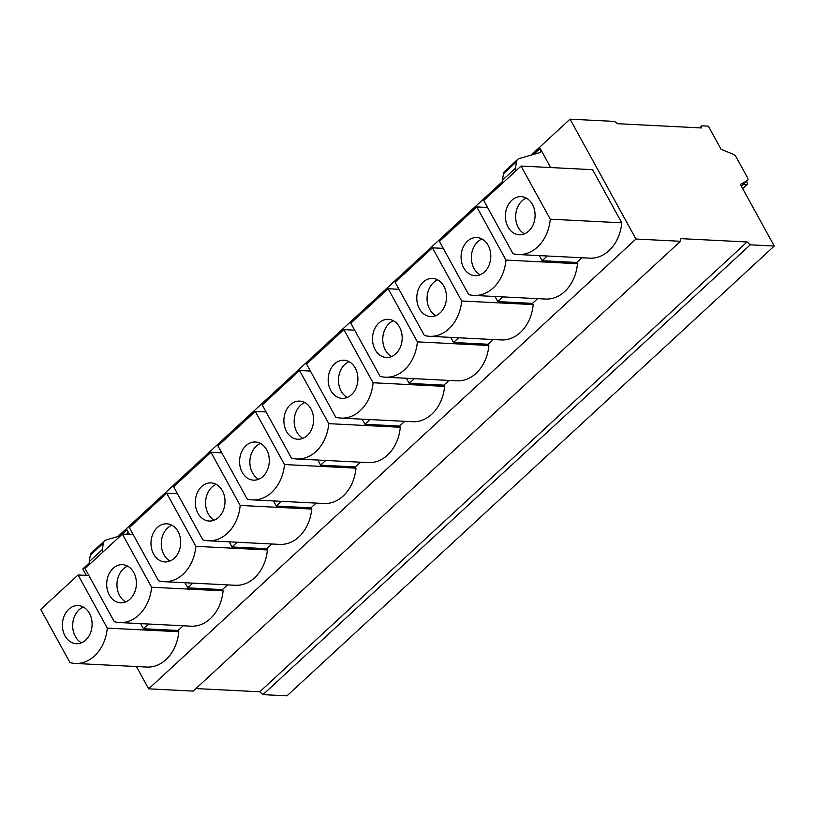 <?xml version="1.0" encoding="UTF-8"?>
<svg xmlns="http://www.w3.org/2000/svg" width="815" height="815" viewBox="0 0 815 815"><rect width="100%" height="100%" fill="white"/><g stroke="black" fill="none" stroke-linecap="round" stroke-linejoin="round"><path stroke-width="1.22" d="M635.955 239.029L680.484 241.281L680.688 238.622L747.049 241.974L750.269 244.816L774.25 246.028L740.397 184.445L747.406 180.502A4.095 2.017 -132.7 0 0 747.6 180.37A4.095 2.017 -132.7 0 0 747.396 177.487L736.312 157.326A4.095 2.017 -132.7 0 0 732.919 154.137L721.051 149.247L708.347 126.152L701.929 125.826L701.43 127.945L617.505 123.697L614.581 121.415L570.052 119.163L635.955 239.029L148.666 688.848L136.411 666.548M86.298 575.39L82.763 568.972L89.355 562.89M570.052 119.163L531.085 155.135M502.519 181.501L117.92 536.535M88.886 575.522L78.077 574.972L40.75 609.426L69.968 662.564A38.865 30.216 -87.1 0 0 75.286 663.451L146.782 667.067A38.865 30.216 -87.1 0 0 178.791 631.737L178.108 630.494L183.222 625.777M133.191 534.63L122.372 534.08L151.59 587.228A38.865 30.216 92.9 0 1 119.581 622.558L191.087 626.175A38.865 30.216 -87.1 0 0 223.086 590.844L222.413 589.602L227.517 584.885M177.487 493.737L166.667 493.187L195.885 546.335A38.865 30.216 92.9 0 1 163.876 581.666L235.382 585.282A38.865 30.216 -87.1 0 0 267.391 549.952L266.709 548.709L271.823 543.992M221.782 452.845L210.973 452.294L240.18 505.443A38.865 30.216 92.9 0 1 208.182 540.773L279.688 544.389A38.865 30.216 -87.1 0 0 311.687 509.059L311.004 507.816L316.118 503.099M266.087 411.952L255.268 411.402L284.486 464.55A38.865 30.216 92.9 0 1 252.477 499.88L323.983 503.497A38.865 30.216 -87.1 0 0 355.982 468.167L355.309 466.924L360.413 462.207M310.383 371.059L299.563 370.509L328.781 423.657A38.865 30.216 92.9 0 1 296.782 458.988L368.278 462.604A38.865 30.216 -87.1 0 0 400.287 427.274L399.605 426.031L404.719 421.314M354.678 330.167L343.869 329.617L373.076 382.765A38.865 30.216 92.9 0 1 341.078 418.095L412.584 421.712A38.865 30.216 -87.1 0 0 444.582 386.381L443.9 385.149L449.014 380.422M398.983 289.274L388.164 288.724L417.382 341.872A38.865 30.216 92.9 0 1 385.373 377.202L456.879 380.819A38.865 30.216 -87.1 0 0 488.878 345.489L488.205 344.256L493.309 339.529M443.279 248.381L432.459 247.831L461.677 300.98A38.865 30.216 92.9 0 1 429.678 336.31L501.174 339.937A38.865 30.216 -87.1 0 0 533.183 304.596L532.501 303.363L537.615 298.636M487.584 207.489L476.765 206.939L505.972 260.087A38.865 30.216 92.9 0 1 473.973 295.427L545.48 299.044A38.865 30.216 -87.1 0 0 577.478 263.703L576.796 262.471L581.91 257.754M518.269 254.535L589.775 258.151A38.865 30.216 -87.1 0 0 621.774 222.811L592.566 169.673L521.06 166.046L483.743 200.5L512.951 253.648A38.865 30.216 92.9 0 0 518.269 254.535A38.865 30.216 92.9 0 0 550.278 219.194L621.774 222.811M129.514 534.446L126.977 529.842L122.382 534.08M533.723 154.371L540.141 148.442L550.645 167.544M680.484 241.281L193.196 691.1L148.666 688.848M747.049 241.974L259.761 691.792L195.936 688.563M750.269 244.816L262.99 694.625L259.761 691.792M774.25 246.028L286.962 695.837L262.99 694.625M742.699 184.852A4.095 2.017 -132.7 0 1 742.547 185.036A4.095 2.017 -132.7 0 1 742.353 185.178L741.161 185.84M701.929 125.826L699.728 127.853M746.448 181.429A2.73 1.345 -132.7 0 1 746.52 181.551L747.06 182.529A2.73 1.345 -132.7 0 1 747.192 184.445A2.73 1.345 -132.7 0 1 746.55 184.648L743.148 184.475M476.765 206.939L439.438 241.393L468.656 294.541A38.865 30.216 92.9 0 0 473.973 295.427M432.459 247.831L395.143 282.285L424.36 335.434A38.865 30.216 92.9 0 0 429.678 336.31M388.164 288.724L350.837 323.178L380.055 376.326A38.865 30.216 92.9 0 0 385.373 377.202M343.869 329.617L306.542 364.071L335.76 417.219A38.865 30.216 92.9 0 0 341.078 418.095M299.563 370.509L262.247 404.963L291.454 458.112A38.865 30.216 92.9 0 0 296.782 458.988M255.268 411.402L217.941 445.856L247.159 498.994A38.865 30.216 92.9 0 0 252.477 499.88M210.973 452.294L173.646 486.749L202.864 539.887A38.865 30.216 92.9 0 0 208.182 540.773M166.667 493.187L129.351 527.641L158.558 580.779A38.865 30.216 92.9 0 0 163.876 581.666M122.372 534.08L85.045 568.534L114.263 621.672A38.865 30.216 92.9 0 0 119.581 622.558M539.306 255.594L542.118 260.708L547.232 255.992M576.796 262.471L542.118 260.708M505.972 260.087L577.478 263.703M495.011 296.487L497.822 301.601L502.937 296.884M532.501 303.363L497.822 301.601M461.677 300.98L533.183 304.596M450.705 337.379L453.527 342.494L458.631 337.777M488.205 344.256L453.527 342.494M417.382 341.872L488.878 345.489M406.41 378.272L409.222 383.386L414.336 378.669M443.9 385.149L409.222 383.386M373.076 382.765L444.582 386.381M362.115 419.165L364.926 424.279L370.03 419.562M399.605 426.031L364.926 424.279M328.781 423.657L400.287 427.274M317.809 460.057L320.621 465.171L325.735 460.455M355.309 466.924L320.621 465.171M284.486 464.55L355.982 468.167M273.514 500.95L276.326 506.064L281.44 501.347M311.004 507.816L276.326 506.064M240.18 505.443L311.687 509.059M229.219 541.843L232.03 546.957L237.134 542.24M266.709 548.709L232.03 546.957M195.885 546.335L267.391 549.952M184.913 582.735L187.725 587.849L192.839 583.133M222.413 589.602L187.725 587.849M151.59 587.228L223.086 590.844M140.618 623.628L143.43 628.742L148.544 624.025M178.108 630.494L143.43 628.742M78.077 574.972L107.285 628.12L178.791 631.737M75.286 663.451A38.865 30.216 -87.1 0 0 107.285 628.12M89.456 613.369A19.091 14.843 -87.1 0 0 78.209 605.576A19.091 14.843 -87.1 0 0 64.314 615.682A19.091 14.843 -87.1 0 0 65.037 635.914A19.091 14.843 -87.1 0 0 76.284 643.707A19.091 14.843 -87.1 0 0 90.18 633.612A19.091 14.843 -87.1 0 0 89.456 613.369M133.752 572.476A19.091 14.843 -87.1 0 0 122.505 564.683A19.091 14.843 -87.1 0 0 108.619 574.789A19.091 14.843 -87.1 0 0 109.332 595.021A19.091 14.843 -87.1 0 0 120.579 602.815A19.091 14.843 -87.1 0 0 134.475 592.719A19.091 14.843 -87.1 0 0 133.752 572.476M178.057 531.584A19.091 14.843 -87.1 0 0 166.81 523.79A19.091 14.843 -87.1 0 0 152.914 533.896A19.091 14.843 -87.1 0 0 153.638 554.129A19.091 14.843 -87.1 0 0 164.875 561.922A19.091 14.843 -87.1 0 0 178.77 551.826A19.091 14.843 -87.1 0 0 178.057 531.584M222.352 490.691A19.091 14.843 -87.1 0 0 211.105 482.898A19.091 14.843 -87.1 0 0 197.21 493.004A19.091 14.843 -87.1 0 0 197.933 513.236A19.091 14.843 -87.1 0 0 209.18 521.029A19.091 14.843 -87.1 0 0 223.076 510.934A19.091 14.843 -87.1 0 0 222.352 490.691M266.648 449.798A19.091 14.843 -87.1 0 0 255.411 442.005A19.091 14.843 -87.1 0 0 241.515 452.111A19.091 14.843 -87.1 0 0 242.228 472.343A19.091 14.843 -87.1 0 0 253.475 480.137A19.091 14.843 -87.1 0 0 267.371 470.041A19.091 14.843 -87.1 0 0 266.648 449.798M310.953 408.916A19.091 14.843 -87.1 0 0 299.706 401.112A19.091 14.843 -87.1 0 0 285.81 411.218A19.091 14.843 -87.1 0 0 286.534 431.451A19.091 14.843 -87.1 0 0 297.781 439.244A19.091 14.843 -87.1 0 0 311.666 429.148A19.091 14.843 -87.1 0 0 310.953 408.916M355.248 368.023A19.091 14.843 -87.1 0 0 344.001 360.22A19.091 14.843 -87.1 0 0 330.106 370.326A19.091 14.843 -87.1 0 0 330.829 390.558A19.091 14.843 -87.1 0 0 342.076 398.352A19.091 14.843 -87.1 0 0 355.972 388.256A19.091 14.843 -87.1 0 0 355.248 368.023M399.544 327.131A19.091 14.843 -87.1 0 0 388.307 319.327A19.091 14.843 -87.1 0 0 374.411 329.433A19.091 14.843 -87.1 0 0 375.134 349.666A19.091 14.843 -87.1 0 0 386.371 357.459A19.091 14.843 -87.1 0 0 400.267 347.363A19.091 14.843 -87.1 0 0 399.544 327.131M443.849 286.238A19.091 14.843 -87.1 0 0 432.602 278.435A19.091 14.843 -87.1 0 0 418.706 288.541A19.091 14.843 -87.1 0 0 419.43 308.773A19.091 14.843 -87.1 0 0 430.677 316.566A19.091 14.843 -87.1 0 0 444.562 306.471A19.091 14.843 -87.1 0 0 443.849 286.238M488.144 245.346A19.091 14.843 -87.1 0 0 476.897 237.542A19.091 14.843 -87.1 0 0 463.002 247.648A19.091 14.843 -87.1 0 0 463.725 267.88A19.091 14.843 -87.1 0 0 474.972 275.674A19.091 14.843 -87.1 0 0 488.868 265.578A19.091 14.843 -87.1 0 0 488.144 245.346M521.06 166.046L550.278 219.194M532.439 204.453A19.091 14.843 -87.1 0 0 521.203 196.649A19.091 14.843 -87.1 0 0 507.307 206.755A19.091 14.843 -87.1 0 0 508.03 226.988A19.091 14.843 -87.1 0 0 519.267 234.781A19.091 14.843 -87.1 0 0 533.163 224.685A19.091 14.843 -87.1 0 0 532.439 204.453M83.293 607.022A19.091 14.843 -87.1 0 0 75.316 636.434A19.091 14.843 -87.1 0 0 81.48 642.791M127.588 566.13A19.091 14.843 -87.1 0 0 119.611 595.541A19.091 14.843 -87.1 0 0 125.775 601.898M171.883 525.237A19.091 14.843 -87.1 0 0 163.907 554.648A19.091 14.843 -87.1 0 0 170.08 561.005M216.189 484.344A19.091 14.843 -87.1 0 0 208.212 513.756A19.091 14.843 -87.1 0 0 214.376 520.113M260.484 443.452A19.091 14.843 -87.1 0 0 252.507 472.863A19.091 14.843 -87.1 0 0 258.671 479.22M304.779 402.559A19.091 14.843 -87.1 0 0 296.813 431.97A19.091 14.843 -87.1 0 0 302.976 438.327M349.085 361.666A19.091 14.843 -87.1 0 0 341.108 391.078A19.091 14.843 -87.1 0 0 347.272 397.435M393.38 320.774A19.091 14.843 -87.1 0 0 385.403 350.185A19.091 14.843 -87.1 0 0 391.567 356.542M437.675 279.881A19.091 14.843 -87.1 0 0 429.709 309.293A19.091 14.843 -87.1 0 0 435.872 315.649M481.981 238.989A19.091 14.843 -87.1 0 0 474.004 268.4A19.091 14.843 -87.1 0 0 480.167 274.757M526.276 198.096A19.091 14.843 -87.1 0 0 518.299 227.507A19.091 14.843 -87.1 0 0 524.473 233.864M89.894 564.062A4.095 2.017 -132.7 0 1 89.222 561.667L90.292 555.168A13.631 6.714 -132.7 0 1 91.443 552.865L104.524 540.793A13.631 6.714 -132.7 0 1 105.97 539.988L120.538 535.771M125.775 534.253L126.671 533.988A5.45 2.69 47.3 0 0 127.252 533.672A5.45 2.69 47.3 0 0 126.977 529.842M102.975 551.989A4.095 2.017 -132.7 0 1 102.303 549.595L103.373 543.096A13.631 6.714 -132.7 0 1 104.524 540.793M540.141 148.442A5.45 2.69 -132.7 0 1 540.416 152.283A5.45 2.69 -132.7 0 1 539.846 152.599L519.135 158.599A13.631 6.714 47.3 0 0 517.688 159.394A13.631 6.714 47.3 0 0 516.537 161.696L515.467 168.196A4.095 2.017 47.3 0 0 516.139 170.59M517.688 159.394L504.607 171.466A13.631 6.714 47.3 0 0 503.456 173.768L502.386 180.268A4.095 2.017 47.3 0 0 503.059 182.672M747.406 180.502L742.353 185.178M742.547 188.346L746.55 184.648M89.222 561.667L102.303 549.595M90.292 555.168L103.373 543.096M516.537 161.696L503.456 173.768M515.467 168.196L502.386 180.268M747.6 180.37L742.547 185.036M747.192 184.445L742.689 188.611"/></g></svg>
